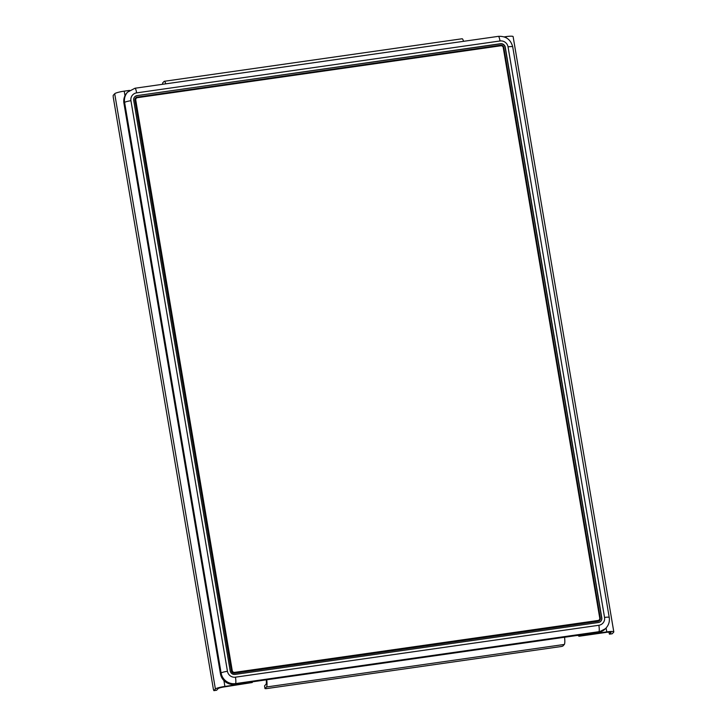 <?xml version="1.0" encoding="UTF-8"?>
<svg xmlns="http://www.w3.org/2000/svg" width="727" height="727" viewBox="0 0 727 727"><rect width="100%" height="100%" fill="white"/><g stroke="black" fill="none" stroke-linecap="round" stroke-linejoin="round"><path stroke-width="1.09" d="M137.094 95.61A4.217 4.108 42.5 0 0 133.677 100.317L230.186 670.903A4.217 4.108 42.5 0 0 234.994 674.429L598.394 622.53A4.217 4.108 42.5 0 0 601.802 617.832L505.292 47.246A4.217 4.108 42.5 0 0 500.494 43.72L137.094 95.61L500.349 43.874A4.217 4.108 -137.5 0 1 505.156 47.4L601.665 617.986A4.217 4.108 -137.5 0 1 600.729 621.34M134.613 96.955A4.217 4.108 -137.5 0 1 136.958 95.764M135.74 100.026L134.94 100.235A2.808 2.735 -137.5 0 1 135.613 97.945L135.576 97.981A2.808 2.735 42.5 0 0 134.913 100.271L231.422 670.857A2.808 2.735 42.5 0 0 234.621 673.211L598.021 621.312A2.808 2.735 42.5 0 0 599.63 620.467A2.808 2.735 42.5 0 0 599.639 620.449A2.808 2.735 -137.5 0 1 598.048 621.276L598.039 620.476L234.648 672.366A2.108 2.054 -137.5 0 1 232.24 670.603L135.74 100.026A2.108 2.054 -137.5 0 1 137.439 97.672L500.839 45.774A2.108 2.054 -137.5 0 1 503.238 47.546L599.748 618.123A2.108 2.054 -137.5 0 1 598.039 620.476M234.648 672.366L234.648 673.175A2.808 2.735 -137.5 0 1 231.45 670.821L232.24 670.603M134.913 100.271L231.422 670.857M135.613 97.945A2.808 2.735 -137.5 0 1 137.221 97.1L137.439 97.672M500.839 45.774L500.612 45.21L137.221 97.1M500.612 45.21A2.808 2.735 -137.5 0 1 503.82 47.564L503.238 47.546M599.748 618.123L600.329 618.141L503.82 47.564M600.329 618.141A2.808 2.735 -137.5 0 1 599.657 620.44L599.63 620.467M234.621 673.211L598.021 621.312M564.57 637.252A8.433 1.49 -98.1 0 1 564.325 644.449L562.816 646.094L561.226 646.521L266.155 688.66L265.001 688.614L264.537 685.879L266.046 684.234A5.625 1 -98.1 0 0 266.255 679.854M266.754 679.781A8.433 1.49 81.9 0 1 266.509 686.979L265.001 688.614M463.572 41.321A8.433 1.49 -98.1 0 0 462.099 38.767L164.284 81.297A8.433 1.49 81.9 0 1 165.765 83.85M164.284 81.297A8.433 1.49 81.9 0 0 164.084 81.415L162.575 83.051L162.784 84.268M504.193 36.886L506.101 36.614A8.433 1.19 170.4 0 1 513.117 36.623L613.806 631.89A8.433 1.19 -9.6 0 1 613.706 632.126L612.198 633.771L609.453 634.162L610.962 632.517A5.625 0.791 170.4 0 0 611.034 632.363A5.625 0.791 170.4 0 0 606.345 632.363L579.028 636.261L579.464 635.798L578.701 635.234M613.806 631.89A8.433 1.19 -9.6 0 0 606.781 631.89L579.464 635.798M577.801 635.362L579.028 636.261M609.453 634.162L608.853 632.099M252.751 681.781L252.214 682.526L224.897 686.424A8.433 1.19 -9.6 0 0 215.392 689.005L213.883 690.65L213.438 689.514L113.212 96.982L113.194 95.373L114.702 93.728A8.433 1.19 170.4 0 1 124.217 91.148L129.579 90.384M252.214 682.526L224.461 686.897A5.625 0.791 170.4 0 0 218.127 688.614L216.619 690.259L213.883 690.65M220.445 673.765L123.926 103.17C123.345 99.236 124.344 95.8 126.934 92.847A12.65 12.323 42.5 0 0 123.926 103.161L123.935 103.179M235.457 677.173A5.625 1 81.9 0 1 235.521 683.598L234.839 684.334C227.233 684.68 222.426 681.144 220.435 673.756L221.108 673.011L124.608 102.425L123.926 103.161L220.435 673.747A12.65 12.323 42.5 0 0 234.848 684.334L598.248 632.435L598.921 631.699L235.521 683.598A12.65 12.323 -137.5 0 1 221.108 673.011A5.625 0.791 -9.6 0 1 227.451 671.294A7.025 6.843 -137.5 0 0 235.457 677.173L598.857 625.275A7.025 6.843 -137.5 0 0 604.546 617.441L508.037 46.855A7.025 6.843 -137.5 0 0 500.031 40.976L136.631 92.865A7.025 6.843 -137.5 0 0 130.942 100.708A5.625 0.791 170.4 0 0 124.608 102.425A12.65 12.323 -137.5 0 1 127.607 92.12L126.934 92.847M605.482 628.646L598.239 632.445A12.65 12.323 42.5 0 0 605.482 628.646L606.154 627.91A12.65 12.323 -137.5 0 1 598.921 631.699A5.625 1 -98.1 0 0 598.857 625.275M134.84 88.321A5.625 1 81.9 0 1 134.977 88.24A5.625 1 81.9 0 1 136.631 92.865M500.031 40.976A5.625 1 -98.1 0 0 498.377 36.35L134.977 88.24L127.607 92.12M498.377 36.35C505.965 36.005 510.745 39.503 512.717 46.855A5.625 0.791 170.4 0 0 508.037 46.855M604.546 617.441A5.625 0.791 -9.6 0 1 609.226 617.441L512.717 46.855M130.942 100.708L227.451 671.294M234.839 684.334L598.239 632.445M564.325 644.449L266.509 686.979M606.781 631.89L606.109 627.955M506.301 37.822L506.101 36.614M124.217 91.148L124.98 95.71M223.907 680.563L224.897 686.424M215.392 689.005L114.702 93.728M606.154 627.91C608.79 624.902 609.808 621.412 609.226 617.441"/></g></svg>
